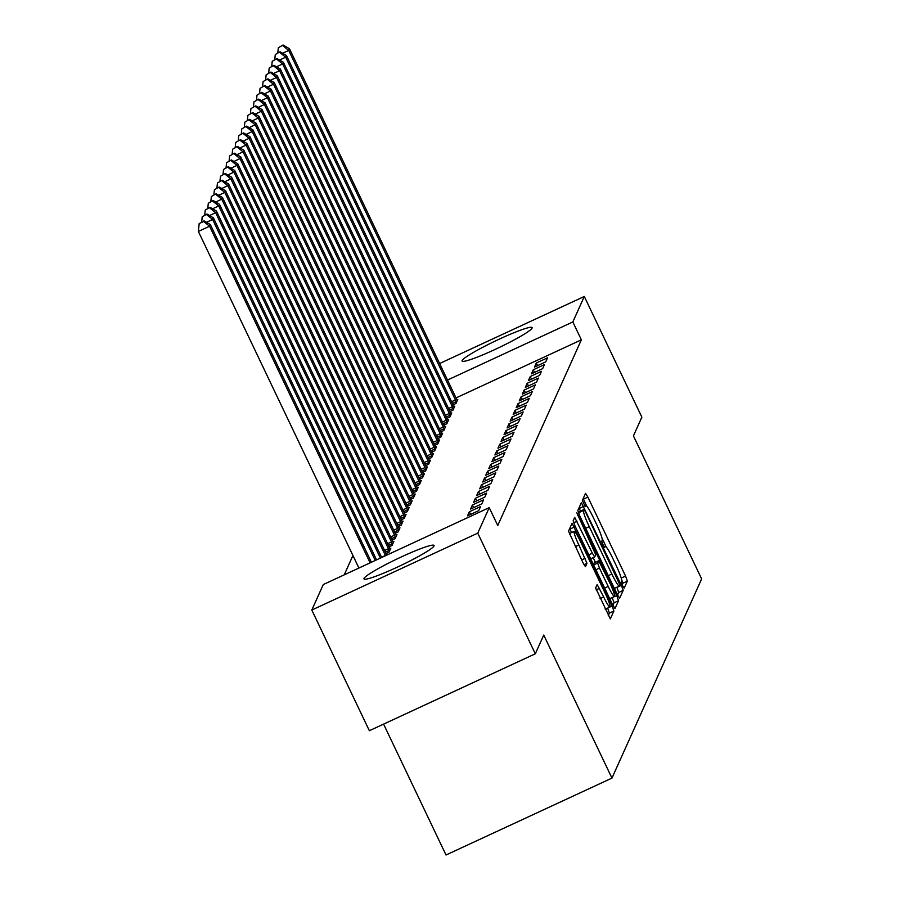 <?xml version="1.0" encoding="UTF-8"?>
<svg xmlns="http://www.w3.org/2000/svg" width="900" height="900" viewBox="0 0 900 900"><rect width="100%" height="100%" fill="white"/><g stroke="black" fill="none" stroke-linecap="round" stroke-linejoin="round"><path stroke-width="1.35" d="M622.508 585.574L624.15 588.206L627.356 581.13L625.567 576.079L587.903 497.104L585.551 493.346L582.334 500.434L585.236 506.61L585.675 505.665A15.626 1.766 65.1 0 1 585.799 505.53A15.626 1.766 65.1 0 1 593.325 517.579L596.464 524.16A15.626 1.766 65.1 0 1 602.201 540.326L601.796 541.238L603.045 544.77L604.699 547.414L605.137 546.469A15.626 1.766 65.1 0 1 605.261 546.322A15.626 1.766 65.1 0 1 612.788 558.382L615.926 564.964A15.626 1.766 65.1 0 1 621.664 581.119L621.259 582.03L622.508 585.574M364.027 578.396A38.801 3.757 154.5 0 1 399.386 557.842A38.801 3.757 154.5 0 1 434.036 545.479A38.801 3.757 154.5 0 1 433.991 545.974A38.801 3.757 154.5 0 1 398.632 566.528A38.801 3.757 154.5 0 1 363.983 578.891A38.801 3.757 154.5 0 1 364.027 578.396M462.116 360.54A38.801 3.757 154.5 0 1 497.475 339.986A38.801 3.757 154.5 0 1 532.125 327.623A38.801 3.757 154.5 0 1 532.08 328.118A38.801 3.757 154.5 0 1 496.721 348.671A38.801 3.757 154.5 0 1 462.071 361.035A38.801 3.757 154.5 0 1 462.116 360.54M595.62 587.925L610.335 618.896L613.901 611.021L612.101 605.97L572.085 523.238L568.519 531.113L583.076 562.928L585.428 566.696L586.98 563.299L578.857 544.984A13.061 1.474 65.1 0 1 574.166 531.349A13.061 1.474 65.1 0 1 580.455 541.429L605.25 593.415A13.061 1.474 65.1 0 1 609.941 607.039A13.061 1.474 65.1 0 1 603.653 596.959L597.161 584.528L595.62 587.925M489.229 507.645L477.754 533.137L311.805 610.043L323.28 584.55L489.229 507.645L497.756 525.521L581.355 339.84L572.827 321.964L447.502 380.048M439.627 363.521L584.303 296.471L641.857 417.15L633.431 435.881L701.64 578.903L611.955 778.095L543.746 635.074L535.309 653.805L477.754 533.137M584.303 296.471L572.827 321.964M617.276 594.495L619.627 598.264L623.194 590.389L621.394 585.337L581.377 502.605L577.811 510.48L579.611 515.531L617.276 594.495M618.548 600.705L614.981 608.58L612.63 604.811L574.965 525.847L573.165 520.796L574.717 517.399L592.346 553.196L594.697 556.965L595.732 554.692L576.81 512.73L616.748 595.654L618.548 600.705L614.059 602.786L612.9 605.363M383.591 724.117L446.017 855L611.955 778.095M483.593 499.815L472.387 505.012L470.554 509.074L481.77 503.876L483.593 499.815M389.115 546.806L392.074 545.445L393.896 541.384L393.03 541.789M489.69 486.293L478.474 491.49L476.651 495.551L487.856 490.354L489.69 486.293M395.201 533.284L398.16 531.923L399.983 527.861L399.116 528.266M495.776 472.77L484.56 477.968L482.738 482.017L493.942 476.831L495.776 472.77M401.299 519.761L404.246 518.4L406.069 514.339L405.214 514.744M501.863 459.248L490.646 464.445L488.824 468.495L500.04 463.298L501.863 459.248M407.385 506.239L410.332 504.877L412.166 500.816L411.3 501.221M507.949 445.725L496.744 450.923L494.91 454.973L506.126 449.775L507.949 445.725M413.471 492.716L416.43 491.344L418.252 487.294L417.386 487.688M514.035 432.202L502.83 437.4L500.996 441.45L512.212 436.252L514.035 432.202M419.558 479.194L422.516 477.821L424.339 473.771L423.473 474.165M520.132 418.68L508.916 423.877L507.094 427.928L518.299 422.73L520.132 418.68M425.655 465.671L428.603 464.299L430.425 460.249L429.559 460.642M526.219 405.157L515.002 410.344L513.18 414.405L524.385 409.207L526.219 405.157M431.741 452.149L434.689 450.776L436.522 446.726L435.656 447.12M532.305 391.624L521.089 396.821L519.266 400.882L530.483 395.685L532.305 391.624M437.827 438.626L440.775 437.254L442.609 433.192L441.743 433.598M538.391 378.101L527.186 383.299L525.352 387.36L536.569 382.162L538.391 378.101M443.914 425.104L446.873 423.731L448.695 419.67L447.829 420.075M544.477 364.579L533.273 369.776L531.439 373.838L542.655 368.64L544.477 364.579M450 411.581L452.959 410.209L454.781 406.147L453.915 406.553M581.355 339.84L456.03 397.924M352.935 555.514L344.228 574.841M453.049 404.82L455.996 403.447L457.83 399.386L456.964 399.791M547.526 357.817L536.31 363.015L534.488 367.076L545.704 361.879L547.526 357.817M446.963 418.343L449.91 416.97L451.744 412.909L450.877 413.314M541.44 371.34L530.224 376.537L528.401 380.599L539.618 375.401L541.44 371.34M440.876 431.865L443.824 430.493L445.646 426.431L444.78 426.836M535.354 384.863L524.137 390.06L522.315 394.121L533.52 388.924L535.354 384.863M434.779 445.387L437.738 444.015L439.56 439.965L438.694 440.359M529.256 398.396L518.051 403.582L516.217 407.644L527.434 402.446L529.256 398.396M428.692 458.91L431.651 457.537L433.474 453.488L432.608 453.881M523.17 411.919L511.965 417.105L510.131 421.166L521.347 415.969L523.17 411.919M422.606 472.433L425.554 471.06L427.387 467.01L426.521 467.404M517.084 425.441L505.868 430.639L504.045 434.689L515.261 429.491L517.084 425.441M416.52 485.955L419.468 484.582L421.29 480.532L420.435 480.926M510.998 438.964L499.781 444.161L497.959 448.211L509.164 443.014L510.998 438.964M410.423 499.478L413.381 498.105L415.204 494.055L414.338 494.449M504.911 452.486L493.695 457.684L491.873 461.734L503.077 456.536L504.911 452.486M404.336 513L407.295 511.639L409.118 507.577L408.251 507.983M498.814 466.009L487.609 471.206L485.775 475.256L496.991 470.07L498.814 466.009M398.25 526.523L401.209 525.161L403.031 521.1L402.165 521.505M492.728 479.531L481.522 484.729L479.689 488.779L490.905 483.593L492.728 479.531M392.164 540.045L395.111 538.684L396.945 534.623L396.079 535.028M486.641 493.054L475.425 498.251L473.603 502.312L484.819 497.115L486.641 493.054M386.077 553.567L389.025 552.206L390.848 548.145L389.993 548.55M480.555 506.576L469.339 511.774L467.516 515.835L478.721 510.637L480.555 506.576M535.309 653.805L369.36 730.71L311.805 610.043M536.31 363.015L537.57 365.647M533.273 369.776L534.521 372.409M530.224 376.537L531.484 379.17M527.186 383.299L528.435 385.931M524.137 390.06L525.386 392.692M521.089 396.821L522.349 399.454M518.051 403.582L519.3 406.215M515.002 410.344L516.262 412.976M511.965 417.105L513.214 419.738M508.916 423.877L510.165 426.499M505.868 430.639L507.127 433.26M502.83 437.4L504.079 440.021M499.781 444.161L501.041 446.782M496.744 450.923L497.993 453.544M493.695 457.684L494.944 460.305M490.646 464.445L491.906 467.066M487.609 471.206L488.858 473.839M484.56 477.968L485.82 480.6M481.522 484.729L482.771 487.361M478.474 491.49L479.723 494.123M475.425 498.251L476.685 500.884M472.387 505.012L473.636 507.645M469.339 511.774L470.599 514.406M586.699 506.081L583.144 498.634M606.161 546.885L601.988 538.11M622.159 584.798L622.867 583.2L621.45 578.959M580.511 511.088L578.981 507.892M617.546 595.046L618.705 592.459L616.837 587.25M619.931 584.966L585.619 512.123L583.965 509.49L583.504 510.48A15.626 1.766 65.1 0 0 589.241 526.635L611.842 574.02A15.626 1.766 65.1 0 0 619.369 586.08A15.626 1.766 65.1 0 0 619.492 585.934L619.931 584.966M579.521 511.56L583.942 509.512M579.229 514.721A15.626 1.766 65.1 0 1 579.026 512.561L579.454 511.594M613.98 587.599A15.626 1.766 65.1 0 0 614.891 588.15L619.369 586.08M593.156 557.674L595.384 562.331M612.18 597.566L616.748 595.654M608.197 586.429A13.061 1.474 65.1 0 0 614.486 596.498A13.061 1.474 65.1 0 0 609.795 582.874L598.702 560.79L597.668 563.062L599.456 568.114L608.197 586.429L604.643 588.071M609.581 598.433A13.061 1.474 65.1 0 0 609.998 598.579L614.486 596.498M594.281 562.871L598.669 560.835M593.438 564.57L594.18 562.916M614.059 602.786L612.259 597.735M605.048 608.974A13.061 1.474 65.1 0 0 605.452 609.12L609.941 607.039M574.166 531.349L569.678 533.43A13.061 1.474 65.1 0 0 569.576 534.533M571.601 532.541L569.689 528.536M608.242 615.69L609.413 613.102L607.646 608.107M457.335 400.489L457.009 399.87A4.973 0.562 -114.9 0 1 456.188 398.25L289.485 48.746L288.72 50.434L455.423 399.938A4.973 0.562 -114.9 0 1 456.199 401.659L456.491 402.356M283.118 45L278.325 47.756L283.118 45L289.485 48.746M282.814 45.675L288.72 50.434L282.623 53.258M277.796 52.819L278.325 47.756M454.286 407.25L453.96 406.631A4.973 0.562 -114.9 0 1 453.139 405.011L286.436 55.508L285.671 57.195L452.385 406.699A4.973 0.562 -114.9 0 1 453.15 408.42L453.454 409.118M280.069 51.761L275.287 54.517L280.069 51.761L286.436 55.508M279.765 52.436L285.671 57.195L279.574 60.019M274.759 59.58L275.287 54.517M451.249 414.011L450.911 413.392A4.973 0.562 -114.9 0 1 450.101 411.772L283.387 62.269L282.634 63.956L449.336 413.46A4.973 0.562 -114.9 0 1 450.113 415.181L450.405 415.879M277.031 58.523L272.239 61.279L277.031 58.523L283.387 62.269M276.727 59.197L282.634 63.956L276.536 66.78M271.71 66.341L272.239 61.279M448.2 420.772L447.874 420.154A4.973 0.562 -114.9 0 1 447.053 418.534L280.35 69.03L279.585 70.718L446.287 420.221A4.973 0.562 -114.9 0 1 447.064 421.942L447.356 422.64M273.983 65.284L269.19 68.04L273.983 65.284L280.35 69.03M273.679 65.959L279.585 70.718L273.488 73.541M268.673 73.103L269.19 68.04M445.162 427.534L444.825 426.915A4.973 0.562 -114.9 0 1 444.004 425.295L277.301 75.791L276.548 77.479L443.25 426.983A4.973 0.562 -114.9 0 1 444.026 428.704L444.319 429.401M270.945 72.045L266.153 74.801L270.945 72.045L277.301 75.791M270.641 72.72L276.548 77.479L270.439 80.302M265.624 79.864L266.153 74.801M442.114 434.295L441.787 433.676A4.973 0.562 -114.9 0 1 440.966 432.056L274.264 82.552L273.499 84.24L440.201 433.744A4.973 0.562 -114.9 0 1 440.978 435.465L441.27 436.162M267.896 78.806L263.104 81.562L267.896 78.806L274.264 82.552M267.593 79.481L273.499 84.24L267.401 87.075M262.575 86.625L263.104 81.562M439.065 441.056L438.739 440.438A4.973 0.562 -114.9 0 1 437.918 438.817L271.215 89.314L270.45 91.001L437.164 440.505A4.973 0.562 -114.9 0 1 437.929 442.226L438.233 442.924M264.847 85.567L260.066 88.324L264.847 85.567L271.215 89.314M264.544 86.242L270.45 91.001L264.352 93.836M259.537 93.386L260.066 88.324M436.027 447.817L435.69 447.199A4.973 0.562 -114.9 0 1 434.88 445.579L268.166 96.075L267.412 97.763L434.115 447.266A4.973 0.562 -114.9 0 1 434.891 448.988L435.184 449.685M261.81 92.329L257.017 95.085L261.81 92.329L268.166 96.075M261.506 93.004L267.412 97.763L261.315 100.597M256.489 100.147L257.017 95.085M432.979 454.579L432.652 453.96A4.973 0.562 -114.9 0 1 431.831 452.34L265.129 102.836L264.364 104.524L431.066 454.027A4.973 0.562 -114.9 0 1 431.843 455.749L432.135 456.446M258.761 99.09L253.969 101.846L258.761 99.09L265.129 102.836M258.457 99.765L264.364 104.524L258.266 107.359M253.451 106.909L253.969 101.846M429.941 461.34L429.604 460.721A4.973 0.562 -114.9 0 1 428.782 459.101L262.08 109.597L261.326 111.285L428.029 460.8A4.973 0.562 -114.9 0 1 428.805 462.51L429.098 463.207M255.724 105.851L250.931 108.608L255.724 105.851L262.08 109.597M255.409 106.526L261.326 111.285L255.218 114.12M250.403 113.67L250.931 108.608M426.892 468.101L426.566 467.483A4.973 0.562 -114.9 0 1 425.745 465.863L259.043 116.359L258.278 118.046L424.98 467.561A4.973 0.562 -114.9 0 1 425.756 469.271L426.049 469.969M252.675 112.612L247.882 115.369L252.675 112.612L259.043 116.359M252.371 113.299L258.278 118.046L252.18 120.881M247.354 120.431L247.882 115.369M423.844 474.863L423.517 474.244A4.973 0.562 -114.9 0 1 422.696 472.624L255.994 123.12L255.229 124.819L421.942 474.322A4.973 0.562 -114.9 0 1 422.707 476.032L423.011 476.73M249.626 119.374L244.845 122.13L249.626 119.374L255.994 123.12M249.322 120.06L255.229 124.819L249.131 127.642M244.316 127.192L244.845 122.13M420.806 481.624L420.469 481.005A4.973 0.562 -114.9 0 1 419.659 479.385L252.945 129.881L252.191 131.58L418.894 481.084A4.973 0.562 -114.9 0 1 419.67 482.794L419.963 483.491M246.589 126.135L241.796 128.891L246.589 126.135L252.945 129.881M246.285 126.821L252.191 131.58L246.094 134.404M241.268 133.954L241.796 128.891M417.757 488.385L417.431 487.766A4.973 0.562 -114.9 0 1 416.61 486.146L249.907 136.642L249.143 138.341L415.845 487.845A4.973 0.562 -114.9 0 1 416.621 489.555L416.914 490.252M243.54 132.907L238.748 135.653L243.54 132.907L249.907 136.642M243.236 133.582L249.143 138.341L243.045 141.165M238.23 140.715L238.748 135.653M414.709 495.146L414.382 494.527A4.973 0.562 -114.9 0 1 413.561 492.907L246.859 143.404L246.105 145.102L412.808 494.606A4.973 0.562 -114.9 0 1 413.584 496.316L413.876 497.014M240.502 139.669L235.71 142.414L240.502 139.669L246.859 143.404M240.188 140.344L246.105 145.102L239.996 147.926M235.181 147.476L235.71 142.414M411.671 501.907L411.334 501.289A4.973 0.562 -114.9 0 1 410.524 499.669L243.821 150.165L243.056 151.864L409.759 501.368A4.973 0.562 -114.9 0 1 410.535 503.077L410.827 503.775M237.454 146.43L232.661 149.175L237.454 146.43L243.821 150.165M237.15 147.105L243.056 151.864L236.959 154.688M232.132 154.237L232.661 149.175M408.623 508.669L408.296 508.05A4.973 0.562 -114.9 0 1 407.475 506.441L240.773 156.926L240.007 158.625L406.721 508.129A4.973 0.562 -114.9 0 1 407.486 509.839L407.79 510.536M234.405 153.191L229.624 155.936L234.405 153.191L240.773 156.926M234.101 153.866L240.007 158.625L233.91 161.449M229.095 160.999L229.624 155.936M405.585 515.43L405.248 514.822A4.973 0.562 -114.9 0 1 404.438 513.202L237.724 163.699L236.97 165.386L403.673 514.89A4.973 0.562 -114.9 0 1 404.449 516.6L404.741 517.298M231.368 159.953L226.575 162.709L231.368 159.953L237.724 163.699M231.064 160.627L236.97 165.386L230.873 168.21M226.046 167.76L226.575 162.709M402.536 522.191L402.21 521.584A4.973 0.562 -114.9 0 1 401.389 519.964L234.686 170.46L233.921 172.148L400.624 521.651A4.973 0.562 -114.9 0 1 401.4 523.373L401.692 524.059M228.319 166.714L223.526 169.47L228.319 166.714L234.686 170.46M228.015 167.389L233.921 172.148L227.824 174.971M223.009 174.521L223.526 169.47M399.488 528.952L399.161 528.345A4.973 0.562 -114.9 0 1 398.34 526.725L231.638 177.221L230.873 178.909L397.586 528.413A4.973 0.562 -114.9 0 1 398.363 530.134L398.655 530.82M225.281 173.475L220.489 176.231L225.281 173.475L231.638 177.221M224.966 174.15L230.873 178.909L224.775 181.732M219.96 181.282L220.489 176.231M396.45 535.714L396.113 535.106A4.973 0.562 -114.9 0 1 395.303 533.486L228.6 183.982L227.835 185.67L394.537 535.174A4.973 0.562 -114.9 0 1 395.314 536.895L395.606 537.581M222.232 180.236L217.44 182.993L222.232 180.236L228.6 183.982M221.929 180.911L227.835 185.67L221.737 188.494M216.911 188.044L217.44 182.993M393.401 542.475L393.075 541.868A4.973 0.562 -114.9 0 1 392.254 540.248L225.551 190.744L224.786 192.431L391.5 541.935A4.973 0.562 -114.9 0 1 392.265 543.656L392.558 544.342M219.184 186.998L214.403 189.754L219.184 186.998L225.551 190.744M218.88 187.672L224.786 192.431L218.689 195.255M213.874 194.805L214.403 189.754M390.364 549.236L390.026 548.629A4.973 0.562 -114.9 0 1 389.216 547.009L222.502 197.505L221.749 199.192L388.451 548.696A4.973 0.562 -114.9 0 1 389.228 550.418L389.52 551.115M216.146 193.759L211.354 196.515L216.146 193.759L222.502 197.505M215.843 194.434L221.749 199.192L215.651 202.016M210.825 201.578L211.354 196.515M386.831 555.097A4.973 0.562 -114.9 0 1 386.168 553.77L219.465 204.266L218.7 205.954L385.402 555.457A4.973 0.562 -114.9 0 1 385.526 555.705M213.097 200.52L208.305 203.276L213.097 200.52L219.465 204.266M212.794 201.195L218.7 205.954L212.602 208.778M207.776 208.339L208.305 203.276M381.668 557.483L216.416 211.028L215.651 212.715L380.385 558.079M210.049 207.281L205.268 210.037L210.049 207.281L216.416 211.028M209.745 207.956L215.651 212.715L209.554 215.539M204.739 215.1L205.268 210.037M376.537 559.868L213.379 217.789L212.614 219.476L375.255 560.464M207.011 214.042L202.219 216.799L207.011 214.042L213.379 217.789M206.708 214.718L212.614 219.476L206.516 222.3M201.69 221.861L202.219 216.799M371.407 562.241L210.33 224.55L209.565 226.237L198.36 231.435L358.909 568.035M203.659 221.479L199.181 223.56L203.659 221.479L209.565 226.237L370.114 562.837M203.963 220.804L210.33 224.55M198.36 231.435L199.181 223.56M604.204 546.896L605.137 546.469M584.741 506.093L585.675 505.665M583.414 499.185L587.903 497.104M621.214 578.092L625.567 576.079M622.867 583.2L627.356 581.13M579.251 508.444L583.729 506.363M616.916 587.408L621.394 585.337M618.705 592.459L623.194 590.389M579.026 512.561L583.504 510.48M585.697 528.289L589.241 526.635M608.288 575.663L611.842 574.02M573.637 522.754L577.069 521.168M588.791 554.839L592.346 553.196M590.681 558.799L594.641 556.965M577.755 515.7L578.452 515.374M593.606 564.941L597.668 563.062M595.901 569.756L599.456 568.114M596.092 589.883L599.524 588.296M600.097 598.613L603.653 596.959M575.303 546.626L578.857 544.984M581.636 559.901L585.18 558.248M583.976 564.694L586.98 563.299M569.947 529.087L574.436 527.006M610.043 606.926L612.101 605.97M609.413 613.102L613.901 611.021M451.575 401.726L455.423 399.938M452.385 403.425L456.199 401.659M448.526 408.488L452.385 406.699M449.336 410.186L453.15 408.42M445.489 415.249L449.336 413.46M446.299 416.947L450.113 415.181M442.44 422.01L446.287 420.221M443.25 423.709L447.064 421.942M439.391 428.771L443.25 426.983M440.213 430.47L444.026 428.704M436.354 435.532L440.201 433.744M437.164 437.231L440.978 435.465M433.305 442.294L437.164 440.505M434.115 443.993L437.929 442.226M430.267 449.055L434.115 447.266M431.077 450.754L434.891 448.988M427.219 455.816L431.066 454.027M428.029 457.515L431.843 455.749M424.17 462.577L428.029 460.8M424.991 464.276L428.805 462.51M421.132 469.339L424.98 467.561M421.942 471.037L425.756 469.271M418.084 476.1L421.942 474.322M418.894 477.799L422.707 476.032M415.046 482.861L418.894 481.084M415.856 484.56L419.67 482.794M411.998 489.623L415.845 487.845M412.808 491.321L416.621 489.555M408.949 496.384L412.808 494.606M409.77 498.082L413.584 496.316M405.911 503.145L409.759 501.368M406.721 504.844L410.535 503.077M402.863 509.906L406.721 508.129M403.673 511.616L407.486 509.839M399.825 516.668L403.673 514.89M400.635 518.377L404.449 516.6M396.776 523.429L400.624 521.651M397.586 525.139L401.4 523.373M393.728 530.201L397.586 528.413M394.549 531.9L398.363 530.134M390.69 536.962L394.537 535.174M391.5 538.661L395.314 536.895M387.641 543.724L391.5 541.935M388.451 545.423L392.265 543.656M384.604 550.485L388.451 548.696M385.414 552.184L389.228 550.418M381.555 557.246L385.402 555.457M604.159 546.829L605.261 546.322M584.707 506.036L585.799 505.53M579.488 511.56L583.965 509.49M590.681 558.821L594.697 556.965M594.214 562.871L598.702 560.79"/></g></svg>
